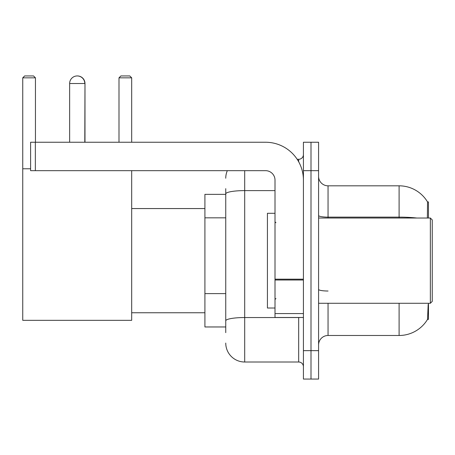 <?xml version="1.0" encoding="UTF-8"?>
<svg xmlns="http://www.w3.org/2000/svg" width="455" height="455" viewBox="0 0 455 455"><rect width="100%" height="100%" fill="white"/><g stroke="black" fill="none" stroke-linecap="round" stroke-linejoin="round"><path stroke-width="0.68" d="M428.462 303.28L428.462 319.382L427.529 319.382L428.183 304.418M427.37 218.025L427.529 201.923L428.462 201.923L428.462 218.025M225.748 212.144L225.748 188.66L225.748 194.348L204.909 194.348L204.909 326.963L225.748 326.963M318.58 344.958A9.475 9.475 0 0 1 328.049 335.489L399.098 335.489L399.098 303.28M427.694 319.103A33.152 33.152 0 0 1 399.098 335.489M310.998 350.646L310.998 379.06L318.58 379.06L318.58 350.646L310.998 350.646L310.998 379.06L303.422 379.06L303.422 350.646L310.998 350.646L310.998 170.665L310.998 350.646M303.422 350.646L303.422 142.244L310.998 142.244L310.998 170.665L310.998 142.244L318.58 142.244L318.58 350.646M416.86 218.025A33.152 5.756 180 0 0 399.098 217.132L399.098 185.822A33.152 33.152 0 0 1 427.598 202.043A33.152 33.152 0 0 0 399.098 185.822A33.152 33.152 0 0 1 427.529 201.923A33.152 33.152 0 0 0 399.098 185.822L328.049 185.822A9.475 9.475 0 0 1 318.58 176.347A9.475 9.475 0 0 0 328.049 185.822L328.049 218.025M225.748 332.645L225.748 188.66M244.693 170.665L244.693 362.009L298.685 362.009L298.685 317.488M297.178 159.295L298.685 159.295A4.738 4.738 0 0 0 303.422 154.563M225.748 324.119L225.748 299.293M303.422 366.747A4.738 4.738 0 0 0 298.685 362.009M225.748 178.241A18.945 18.945 0 0 1 227.329 170.665M244.693 362.009A18.945 18.945 0 0 1 225.748 343.064M69.638 83.515A7.576 7.576 0 0 1 77.219 75.94A7.576 7.576 0 0 1 84.795 83.515L69.638 83.515L69.638 142.244M84.795 142.244L84.983 83.515A7.576 7.576 0 0 0 77.31 75.94M131.683 170.665L131.683 320.331L22.75 320.331L22.75 77.833L24.644 75.94L33.551 75.94L35.444 77.833L22.75 77.833M35.444 142.244L35.444 77.833M22.75 168.771L30.61 168.771M131.683 77.833L118.994 77.833L120.888 75.94L129.789 75.94L131.683 77.833L131.683 142.244M118.994 77.833L118.994 142.244M84.983 142.244L84.983 83.515M303.422 317.488L275.008 317.488L275.008 279.182L303.422 279.182M303.422 180.135A37.89 37.89 0 0 0 265.532 142.244L35.348 142.244L35.348 170.665L265.532 170.665A9.475 9.475 0 0 1 275.008 180.135L275.008 279.182M35.348 170.665L30.61 170.665L30.61 142.244L35.348 142.244M430.356 218.025L432.25 219.924L432.25 301.386L430.356 303.28L430.356 218.025L318.58 218.025M275.008 213.293L267.426 213.293L267.426 308.018L275.008 308.018M225.748 217.831L204.909 217.831M225.748 293.611L204.909 293.611M328.049 303.28L328.049 335.489M399.098 218.025L399.098 217.132L328.049 217.132A9.475 1.644 0 0 1 318.58 215.488M318.58 170.665L303.422 170.665M328.049 291.018A9.475 1.644 0 0 1 318.58 289.374M300.334 317.488A4.738 0.825 0 0 1 298.685 317.539L244.693 317.539A18.945 3.287 180 0 0 225.748 320.832M225.748 193.898A18.945 3.287 180 0 1 244.693 190.611L275.008 190.611M298.685 161.792L298.685 159.295M303.422 280.007L275.008 280.007M275.008 313.575L303.422 313.575M131.683 312.756L204.909 312.756M131.683 208.555L204.909 208.555M318.58 303.28L430.356 303.28M275.952 222.762L275.008 221.818M275.952 298.543L275.008 299.492"/></g></svg>
